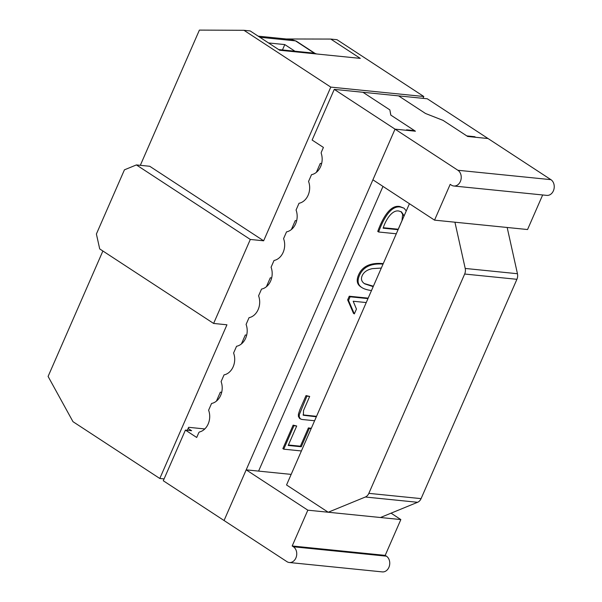<?xml version="1.0" encoding="UTF-8"?>
<svg xmlns="http://www.w3.org/2000/svg" width="602" height="602" viewBox="0 0 602 602"><rect width="100%" height="100%" fill="white"/><g stroke="black" fill="none" stroke-linecap="round" stroke-linejoin="round"><path stroke-width="0.9" d="M221.694 392.331L220.324 392.188L216.419 401.135M316.374 172.345L320.279 163.398L321.649 163.541M291.383 229.543L295.289 220.595L296.658 220.738M187.335 430.279L188.629 427.315L204.8 428.948M164.083 478.914L159.801 478.485L226.946 324.794L213.62 323.447L250.312 239.453L263.646 240.8L330.791 87.109L423.8 96.501L422.995 98.337M271.668 277.936L270.306 277.793L266.393 286.74M246.677 335.133L245.315 334.99L241.41 343.938M330.791 87.109L243.968 30.303L250.169 30.928L279.689 50.244L360.297 58.379L330.776 39.07L336.977 39.694L423.8 96.501M102.889 251.004L48.092 376.438L72.985 421.678L159.801 478.485M330.776 39.07L286.161 38.979M250.312 239.453L136.406 164.925L124.433 169.832L96.395 234.012L99.706 248.919L213.62 323.447M140.326 165.317L199.397 30.1L243.968 30.303M263.646 240.8L149.732 166.272L136.406 164.925M382.977 186.402L258.589 471.103M414.552 130.634L390.766 115.072L389.855 109.888L362.938 92.279L334.26 89.382L312.129 140.048L323.417 147.43L321.378 152.095A1.671 1.317 95.8 0 0 321.302 153.54A15.05 11.844 95.8 0 1 311.512 174.678L308.563 181.435A15.05 11.844 95.8 0 1 299.013 203.28L296.064 210.038A15.05 11.844 95.8 0 1 286.522 231.875L283.572 238.633A15.05 11.844 95.8 0 1 274.03 260.478L271.073 267.228A15.05 11.844 95.8 0 1 261.531 289.073L258.582 295.83A15.05 11.844 95.8 0 1 249.04 317.675L246.09 324.425A15.05 11.844 95.8 0 1 236.548 346.27L233.591 353.028A15.05 11.844 95.8 0 1 224.049 374.873L221.1 381.623A15.05 11.844 95.8 0 1 211.558 403.468L208.608 410.225A15.05 11.844 95.8 0 1 199.676 431.927A1.671 1.317 95.8 0 0 198.735 432.808L196.703 437.473L185.416 430.084L163.277 480.75L224.057 520.519L395.04 129.144L407.441 130.393L406.576 129.829L414.552 130.634L414.357 131.093M396.289 233.779L378.613 231.996L377.747 231.431C381.796 220.227 389.464 204.469 399.743 206.509L404.047 208.187L406.267 210.933M378.613 231.996C382.661 220.799 390.329 205.034 400.608 207.073L404.047 208.187M403.799 216.585L403.521 214.914L401.451 211.881L398.848 211.031C392.06 209.631 385.671 219.986 383.128 228.181L398.072 229.693M364.36 283.572L373.375 286.213M381.307 268.063L372.42 268.627C367.212 269.696 363.796 272.066 362.171 275.724C360.703 279.072 361.576 281.789 364.774 283.866L373.187 286.65M371.494 290.533C367.258 289.983 364.029 288.983 361.802 287.523C357.844 284.934 357.061 280.908 359.447 275.445C363.141 266.995 371.005 263.209 383.038 264.097M361.802 287.523L360.937 286.958C356.978 284.37 356.188 280.344 358.574 274.881C362.381 266.182 370.606 262.427 383.248 263.623M366.242 302.558L353.186 301.241L356.444 309.074L354.345 313.898L348.52 300.458L350.116 296.794L367.965 298.6M314.605 420.745L301.85 419.459L299.533 418.42L298.389 416.336L298.419 414.138L299.864 409.699L306.027 395.582L309.684 396.432L303.513 410.549L303.408 415.252L316.336 416.787M300.406 418.992L299.254 416.908L299.284 414.703L306.9 396.154L306.027 395.582M306.9 396.154L309.684 396.432M301.406 450.958L283.73 449.175L293.979 425.719L296.703 425.998L288.207 445.45L301.271 446.767L309.262 428.473L311.144 428.662M283.73 449.175L282.865 448.61L293.114 425.147L296.703 425.998M293.979 425.719L293.114 425.147M311.302 428.3L308.397 427.909L309.262 428.473M301.271 446.767L300.406 446.202L308.397 427.909M288.403 444.991L300.406 446.202M354.345 313.898L353.472 313.326L347.655 299.886L349.25 296.229L368.168 298.14M303.039 414.913L316.532 416.328M474.579 137.173L474.775 136.714L466.798 135.909L443.004 120.347L425.509 113.485L398.592 95.876L427.269 98.773L488.049 138.535L467.664 136.473L443.095 120.4L425.509 113.485L398.592 95.876L362.938 92.279L389.855 109.888L390.856 115.125L415.425 131.206L395.04 129.144L372.901 179.81L434.546 220.144L527.555 229.535L542.658 194.973M474.775 136.714L475.648 137.286L488.049 138.535L550.905 179.659A8.338 6.569 -84.2 0 1 553.908 189.337A8.338 6.569 -84.2 0 1 546.827 195.387L453.818 186.003A8.338 6.569 -84.2 0 0 460.899 179.953A8.338 6.569 -84.2 0 0 457.904 170.268L550.905 179.659M383.331 227.722L398.231 229.227L401.986 220.618L402.655 214.35L401 211.618M294.935 51.223L284.799 44.586L268.537 42.945M284.799 44.586L282.451 49.958M188.14 428.443L191.617 430.716L185.416 430.084M334.26 89.382L457.904 170.268M259.853 37.264L295.492 40.861A5.057 2.882 -56.8 0 1 296.289 41.139L291.496 39.514L295.492 40.861L314.455 53.269M350.116 296.794L349.25 296.229M348.52 300.458L347.655 299.886M409.428 203.709L286.544 484.971L328.218 512.242L365.354 497.011A7.329 5.772 -84.2 0 0 368.845 493.354L421.084 498.629A7.329 5.772 -84.2 0 1 417.592 502.286L380.456 517.517L400.842 519.571L385.197 555.375L292.188 545.984L307.833 510.18L246.188 469.853L291.165 474.391M289.321 562.509A8.338 6.569 -84.2 0 0 296.41 556.459A8.338 6.569 -84.2 0 0 293.407 546.782L386.416 556.173A8.338 6.569 -84.2 0 1 389.419 565.85A8.338 6.569 -84.2 0 1 382.33 571.9L289.321 562.509A8.338 6.569 -84.2 0 1 286.913 561.643L224.057 520.519L246.188 469.853M453.818 186.003A8.338 6.569 -84.2 0 1 451.41 185.138L450.191 184.34L434.546 220.144M307.833 510.18L380.456 517.517M391.052 513.167L400.842 519.571M386.416 556.173L385.197 555.375M368.845 493.354L464.661 274.03L516.907 279.305L421.084 498.629M507.17 227.473L517.449 273.722A7.329 5.772 -84.2 0 1 516.907 279.305M293.407 546.782L292.188 545.984M278.673 49.575L313.145 53.059A17.691 13.929 95.8 0 1 316.547 53.962M280.893 50.365A17.691 13.929 -84.2 0 0 278.816 49.673M464.661 274.03A7.329 5.772 -84.2 0 0 465.211 268.447L517.449 273.722M454.931 222.198L465.211 268.447M216.788 400.292A6.321 4.974 -84.2 0 0 217.036 400.33A6.321 4.974 -84.2 0 0 217.299 400.345M241.771 343.095A6.321 4.974 -84.2 0 0 242.027 343.132A6.321 4.974 -84.2 0 0 242.29 343.148M266.761 285.897A6.321 4.974 -84.2 0 0 267.01 285.935A6.321 4.974 -84.2 0 0 267.28 285.95L267.01 285.935M291.752 228.7A6.321 4.974 -84.2 0 0 292 228.737A6.321 4.974 -84.2 0 0 292.263 228.752L292 228.737M316.742 171.502A6.321 4.974 -84.2 0 0 316.991 171.54A6.321 4.974 -84.2 0 0 317.254 171.555L316.991 171.54M400.608 207.073L399.743 206.509M296.289 41.139L315.079 53.427M365.354 497.011L417.592 502.286M291.496 39.514L258.145 36.15"/></g></svg>
